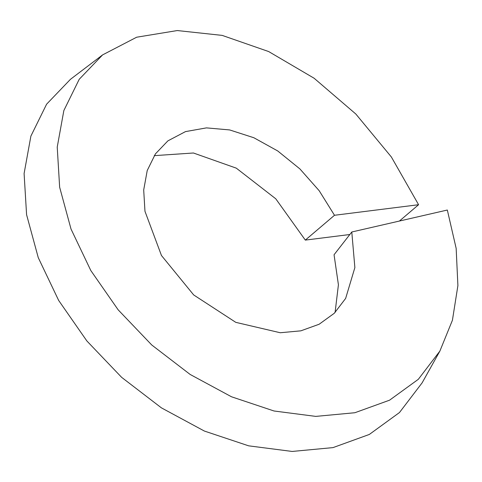 <?xml version="1.0" encoding="UTF-8"?>
<svg xmlns="http://www.w3.org/2000/svg" width="482" height="482" viewBox="0 0 482 482"><rect width="100%" height="100%" fill="white"/><g stroke="black" fill="none" stroke-linecap="round" stroke-linejoin="round"><path stroke-width="0.72" d="M399.385 221.063L418.587 204.717L334.49 215.273L319.186 190.721L299.894 168.911L277.704 150.944L253.857 137.744L229.667 129.935L206.459 127.881L185.486 131.61L167.887 140.865L155.421 153.885L147.227 170.526L143.696 189.968L144.968 211.297L161.458 255.502L193.674 294.936L235.788 322.35L280.241 332.743L300.846 330.839L319.132 324.247L334.279 313.276L345.642 298.424L354.873 267.594L351.788 231.993L334.056 254.755L338.418 284.784L335.08 312.481M418.587 204.717L391.36 156.975L355.837 114.029L314.125 78.247L268.685 51.562L222.178 35.391L177.304 30.553L136.659 37.216L102.606 54.888L79.217 79.295L63.853 110.535L57.225 147.094L59.648 187.233L71.017 229.04L90.821 270.553L118.15 309.818L151.764 344.998L190.137 374.448L231.517 396.788L274.041 410.995L315.782 416.394L354.873 412.731L389.564 400.181L418.322 379.31L439.885 351.077L452.423 320.241L457.9 285.585L456.159 248.387L447.326 210.032L351.788 231.993M334.49 215.273L305.317 240.102L275.77 198.795L236.3 168.152L193.433 152.999L154.24 155.65M102.606 54.888L70.462 79.307L46.603 104.19L30.89 136.099L24.1 173.526L26.582 214.701L38.271 257.683L58.665 300.443L86.874 340.967L121.645 377.352L161.416 407.862L204.392 431.059L248.646 445.832L292.17 451.447L333.008 447.609L369.32 434.451L399.476 412.538L422.13 382.835L439.885 351.077M305.317 240.102L349.824 234.511"/></g></svg>
